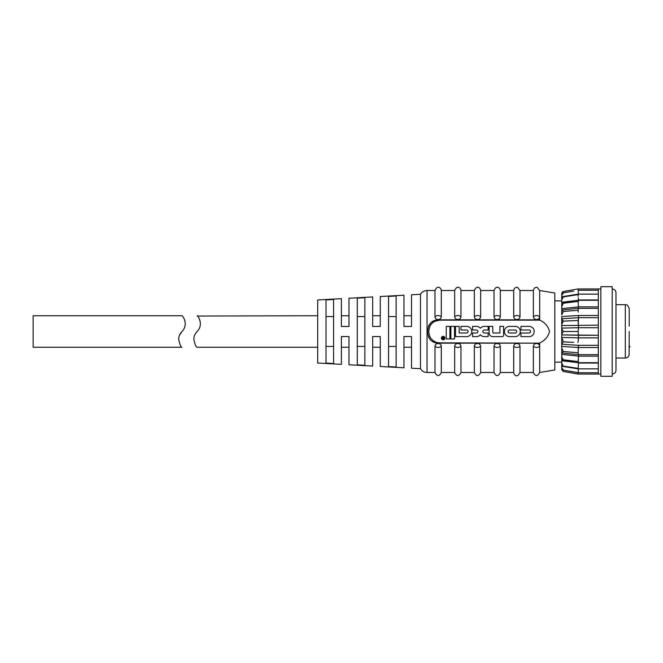<?xml version="1.0" encoding="UTF-8"?>
<svg xmlns="http://www.w3.org/2000/svg" width="663" height="663" viewBox="0 0 663 663"><rect width="100%" height="100%" fill="white"/><g stroke="black" fill="none" stroke-linecap="round" stroke-linejoin="round"><path stroke-width="0.99" d="M178.695 339.381C179.772 344.462 180.866 347.089 181.977 347.263C180.866 347.089 179.764 344.462 178.695 339.381C179.772 344.462 180.866 347.089 181.977 347.263C180.866 347.089 179.764 344.462 178.695 339.381C178.662 336.514 179.756 333.879 181.977 331.5L179.491 335.254M181.977 347.263L33.15 347.263L33.15 315.737L181.977 315.737M181.977 331.5C189.104 324.248 182.3 315.116 181.977 315.737C182.3 315.124 189.104 324.232 181.977 331.5M184.016 318.505L184.828 320.536M615.977 358.037L625.308 358.037C627.264 357.896 628.532 356.893 629.104 355.02C628.532 356.893 627.264 357.904 625.308 358.037L625.308 304.698C626.129 305.361 627.173 303.14 629.22 308.61L629.22 326.204M629.22 317.875L629.22 308.61M612.198 288.935C614.493 289.159 615.753 290.419 615.977 292.714L615.977 370.286C615.753 372.581 614.493 373.841 612.198 374.065M600.844 331.5L600.844 376.277L612.198 376.277L612.198 286.723L600.844 286.723L600.844 331.5M578.376 368.868L578.177 372.747L562.73 370.103L561.743 368.968L563.318 371.504L578.177 374.065L578.252 372.747L578.012 374.04M598.324 363.042L578.467 363.042L578.194 368.868L562.191 366.316L573.752 367.708L563.318 366.158L561.743 363.051L561.743 364.153M598.324 354.672L578.293 354.672L561.743 352.931L561.743 352.31L561.743 365.835L562.191 366.316M573.752 361.062L578.177 361.6L578.467 356.122L578.235 362.711L561.843 360.465L563.318 359.802L573.752 361.062L563.318 359.769L561.843 357.224M598.324 356.122L578.467 356.122L561.743 354.365L561.843 360.465M578.409 335.246L561.743 334.906L561.743 328.715L563.318 331.475L573.752 331.5L563.318 331.525L561.743 334.285L561.743 318.961L563.318 321.124L573.752 320.677L563.318 321.165L562.73 321.804M598.324 300.289L578.235 300.289L561.843 302.535L561.743 308.635L561.743 302.635L563.318 303.198L578.177 301.4L578.235 304.052L578.177 301.4C578.169 299.916 578.269 299.966 578.467 301.532M578.177 310.218L578.194 312.091L578.177 310.218C578.169 308.303 578.269 307.872 578.467 308.925C578.269 307.872 578.169 308.303 578.177 310.218L563.318 311.519L561.743 314.892L561.743 310.069L561.743 310.69L561.743 310.069L563.318 311.477L577.854 310.243M577.854 320.494L573.752 320.677L578.177 320.486L578.467 317.859L578.318 324.315M578.434 327.721L561.743 328.094L578.451 327.713L578.177 331.492L578.451 327.713L598.324 327.721L578.451 327.713L578.177 321.464M577.854 331.5L573.752 331.5L578.177 331.5L578.451 335.287L578.177 331.5M578.318 338.685L578.177 341.544L578.467 337.84L598.324 337.84M578.467 345.141L578.194 350.909L578.467 347.528L598.324 347.528M561.743 318.779L578.368 317.676L598.324 317.676M561.743 310.069L578.293 308.328L598.324 308.328M578.211 296.386L578.194 294.132L598.324 294.132M578.376 294.132L578.177 290.253L598.324 290.253M578.252 290.253L578.186 289.3M578.012 288.96L598.324 288.935L598.324 374.065L600.844 374.065M561.743 348.108L561.743 346.418L561.743 348.108L563.318 351.481L573.752 352.401L563.318 351.523L561.743 352.931L561.743 348.108M561.743 338.66L561.743 344.039L561.743 337.459L563.318 341.835L573.752 342.323L563.683 341.893M536.458 319.516L536.458 319.516C534.585 319.367 533.558 318.414 533.367 316.657C535.472 315.19 537.569 315.19 539.674 316.657L539.674 290.51L554.807 293.029L554.807 369.971L539.674 372.49L539.674 346.343C537.569 347.81 535.464 347.81 533.367 346.343C533.549 344.594 534.585 343.641 536.458 343.484L536.574 343.484C538.447 343.633 539.475 344.586 539.674 346.343L539.674 343.152L439.909 343.152C434.771 343.558 431.008 341.561 428.621 337.144L427.42 331.633L428.621 337.144L429.757 336.431A11.221 11.221 0 0 0 439.909 342.854L539.674 343.152M427.569 329.387L427.42 331.367L428.679 331.5L429.757 326.569A11.221 11.221 0 0 1 439.909 320.146L539.881 320.146C544.978 322.525 548.193 326.304 549.511 331.5C548.193 336.696 544.978 340.484 539.881 342.854M420.483 294.289L420.483 368.711L411.524 368.214L411.524 336.547L403.958 336.547L403.958 367.791L380.247 366.482L380.247 336.547L372.681 336.547L372.681 366.067L348.97 364.758L348.97 336.547L341.404 336.547L341.404 364.343L317.693 363.034L317.693 299.966L341.404 298.657L341.404 326.453L348.97 326.453L348.97 298.242L372.681 296.933L372.681 326.453L380.247 326.453L380.247 296.518L403.958 295.209L403.958 326.453L411.524 326.453L411.524 294.786L420.483 294.289C421.991 291.861 424.179 290.601 427.038 290.51L427.038 372.49L434.986 372.49L434.986 346.343C435.177 344.594 436.204 343.641 438.077 343.484L438.202 343.484C440.066 343.633 441.102 344.586 441.293 346.343L441.293 372.49L454.661 372.49L454.661 346.343C454.851 344.594 455.879 343.641 457.76 343.484L457.876 343.484C459.741 343.633 460.777 344.586 460.967 346.343L460.967 372.49L474.335 372.49L474.335 346.343C474.526 344.594 475.553 343.641 477.435 343.484L477.551 343.484C479.424 343.633 480.451 344.586 480.642 346.343L480.642 372.49L494.01 372.49L494.01 346.343C494.2 344.594 495.228 343.641 497.109 343.484L497.225 343.484C499.098 343.633 500.126 344.586 500.316 346.343L500.316 372.49L513.692 372.49L513.692 346.343C513.875 344.594 514.911 343.641 516.784 343.484L516.9 343.484C518.773 343.633 519.8 344.586 519.991 346.343L519.991 372.49L533.367 372.49L533.367 346.343M429.342 338.47L430.635 340.102M431.48 340.865L438.185 343.144M471.749 331.5A5.13 5.13 0 0 0 466.611 326.37L460.984 326.37L460.984 330.008L466.611 330.008A1.492 1.492 0 0 1 468.103 331.5A1.492 1.492 0 0 1 466.611 332.992L459.161 332.992L459.161 326.37L455.522 326.37L455.522 336.63L466.611 336.63A5.13 5.13 0 0 0 471.749 331.5M477.882 331.5A1.492 1.492 0 0 1 476.399 332.992L472.586 332.992L472.586 336.63L476.399 336.63A5.13 5.13 0 0 0 480.368 334.749A5.13 5.13 0 0 0 484.338 336.63L488.15 336.63L488.15 332.992L484.338 332.992A1.492 1.492 0 0 1 482.855 331.5A1.492 1.492 0 0 1 484.338 330.008L488.15 330.008L488.15 326.37L484.338 326.37A5.13 5.13 0 0 0 480.368 328.251A5.13 5.13 0 0 0 476.399 326.37L472.586 326.37L472.586 330.008L476.399 330.008A1.492 1.492 0 0 1 477.882 331.5M534.204 331.5A5.13 5.13 0 0 0 529.074 326.37L520.961 326.37L520.961 330.008L529.074 330.008A1.492 1.492 0 0 1 530.566 331.5A1.492 1.492 0 0 1 529.074 332.992L520.961 332.992L520.961 336.63L529.074 336.63A5.13 5.13 0 0 0 534.204 331.5M520.298 331.5A5.13 5.13 0 0 0 515.168 326.37L509.54 326.37A5.13 5.13 0 0 0 504.41 331.5A5.13 5.13 0 0 0 509.54 336.63L515.168 336.63A5.13 5.13 0 0 0 520.298 331.5M441.425 338.064A1.74 1.74 0 0 0 443.166 339.804A1.74 1.74 0 0 0 444.906 338.064A1.74 1.74 0 0 0 443.166 336.323A1.74 1.74 0 0 0 441.425 338.064M329.577 363.291L333.58 363.515L326.014 363.092L326.014 299.908L333.58 299.485L326.014 299.908M360.763 365.031L364.857 365.263L357.291 364.841L357.291 298.159L364.857 297.737L357.291 298.159M391.941 366.772L396.142 367.004L388.568 366.581L388.568 296.419L396.142 295.996L388.568 296.419M396.142 295.996L396.142 367.004M364.857 297.737L364.857 365.263M333.58 299.485L333.58 363.515M515.168 332.992A1.492 1.492 0 0 0 516.659 331.5A1.492 1.492 0 0 0 515.168 330.008L509.54 330.008A1.492 1.492 0 0 0 508.049 331.5A1.492 1.492 0 0 0 509.54 332.992L515.168 332.992M442.337 336.779A1.533 1.533 0 0 0 443.166 339.597A1.533 1.533 0 0 0 443.912 336.729A1.533 1.533 0 0 0 442.362 336.763L443.597 337.915L442.959 338.113A0.414 0.414 0 0 0 442.544 338.528A0.414 0.414 0 0 0 442.959 338.942L443.613 338.942L443.829 336.912L443.829 339.149L442.959 339.149A0.613 0.613 0 0 1 442.337 338.528A0.613 0.613 0 0 1 442.959 337.915L442.337 336.779M333.58 316.566L326.014 316.566M364.857 316.566L357.291 316.566M396.142 316.566L388.568 316.566M195.734 333.166L197.11 331.5C194.897 333.879 193.803 336.506 193.828 339.381C194.905 344.462 195.999 347.089 197.11 347.263C195.999 347.089 194.905 344.462 193.828 339.381C194.905 344.462 195.999 347.089 197.11 347.263C195.999 347.089 194.905 344.462 193.828 339.381M199.953 320.502L199.149 318.489M197.417 316.044L317.693 315.737M197.11 331.5C204.237 324.248 197.441 315.116 197.11 315.737C197.433 315.124 204.245 324.232 197.11 331.5M388.568 346.434L396.142 346.434M357.291 346.434L364.857 346.434M326.014 346.434L333.58 346.434M454.528 338.95L454.528 326.37L450.89 326.37L450.89 338.95L454.528 338.95M503.582 335.304L503.582 326.37L499.935 326.37L499.935 332.992L493.446 332.992A0.663 0.663 0 0 1 492.783 332.329L492.783 326.37L489.145 326.37L489.145 332.992A3.638 3.638 0 0 0 492.783 336.63L502.256 336.63A1.326 1.326 0 0 0 503.582 335.304M449.895 338.95L449.895 326.37L446.249 326.37L446.249 338.95L449.895 338.95M428.679 331.5L429.757 336.431M441.293 316.657L441.293 290.51C441.276 288.67 437.97 284.029 434.986 290.51L434.986 316.657C437.091 315.19 439.196 315.19 441.293 316.657C441.102 318.406 440.075 319.359 438.202 319.516L438.077 319.516C436.213 319.367 435.177 318.414 434.986 316.657M460.967 316.657L460.967 290.51C460.959 288.67 457.644 284.029 454.661 290.51L454.661 316.657C456.766 315.19 458.871 315.19 460.967 316.657C460.777 318.406 459.749 319.359 457.876 319.516L457.76 319.516C455.887 319.367 454.851 318.414 454.661 316.657M480.642 316.657L480.642 290.51C480.642 288.687 477.368 284.029 474.335 290.51L474.335 316.657C476.44 315.19 478.545 315.19 480.642 316.657C480.46 318.406 479.424 319.359 477.551 319.516L477.435 319.516C475.562 319.367 474.526 318.414 474.335 316.657M500.316 316.657L500.316 290.51C500.358 288.488 496.67 284.178 494.01 290.51L494.01 316.657C496.115 315.19 498.22 315.19 500.316 316.657C500.134 318.406 499.098 319.359 497.225 319.516L497.109 319.516C495.236 319.367 494.208 318.414 494.01 316.657M519.991 316.657L519.991 290.51L517.596 287.444C517.505 287.162 514.306 286.922 513.692 290.51L513.692 316.657C515.789 315.19 517.894 315.19 519.991 316.657C519.809 318.406 518.773 319.359 516.9 319.516L516.784 319.516C514.911 319.367 513.883 318.414 513.692 316.657M519.991 346.343C517.894 347.81 515.789 347.81 513.692 346.343M500.316 346.343C498.211 347.81 496.115 347.81 494.01 346.343M480.642 346.343C478.537 347.81 476.44 347.81 474.335 346.343M460.967 346.343C458.862 347.81 456.766 347.81 454.661 346.343M441.293 346.343C439.188 347.81 437.083 347.81 434.986 346.343M429.757 326.569L428.621 325.856C431 321.447 434.762 319.442 439.909 319.848L539.674 319.848L539.674 316.657C539.483 318.406 538.447 319.359 536.574 319.516M428.679 331.624L427.42 331.633L428.621 325.856L431.348 322.243M439.909 320.146L431.654 321.994M539.674 290.51L537.27 287.444C537.179 287.162 533.98 286.922 533.367 290.51L533.367 316.657M561.743 314.892L561.743 308.635L578.467 306.878L578.235 304.077L578.467 306.878L598.324 306.878M569.849 352.111L570.296 352.144M578.177 352.782C578.169 354.697 578.269 355.128 578.467 354.075C578.269 355.128 578.169 354.697 578.177 352.782L578.194 350.893L578.177 352.782L573.752 352.401L577.854 352.757M568.415 342.125L569.965 342.199M570.942 320.759L569.965 320.801M569.898 320.809L568.249 320.884M561.743 295.764L561.743 293.46L563.318 291.496L577.854 288.985M573.752 291.115L562.73 292.897L573.752 291.115L563.318 292.864L561.743 295.474L561.743 293.46M578.467 300.289L561.743 302.253L561.743 299.949L563.318 296.867L573.752 295.292L561.743 297.165L561.743 299.949L562.191 296.684L578.194 294.132M598.324 299.958L578.467 299.958L578.302 297.911M573.752 301.938L563.318 303.231L561.743 306.571M578.467 308.925L578.467 306.878M578.467 317.859L578.467 315.472L598.324 315.472M561.743 318.969L561.743 325.541L598.324 325.16M578.467 335.279L598.324 335.279L561.743 334.906L561.743 337.459L578.467 337.84L578.467 335.279M577.854 342.506L578.177 341.536M561.743 344.221L578.368 345.324L598.324 345.324M578.467 356.122L578.467 354.075M561.743 360.747L578.467 362.711M561.743 365.139L561.743 367.526L563.318 370.136L573.752 371.885L562.73 370.103M562.655 291.745L562.241 292.11M561.743 296.104L561.743 294.032L563.318 292.864M561.743 295.474L561.743 297.861M578.177 294.637L573.752 295.292M561.743 302.253L561.743 303.828M578.467 315.472L561.743 316.582L561.743 318.961M561.743 324.34L563.318 321.124M561.743 344.031L563.318 341.835M561.743 344.039L561.743 346.418L578.467 347.528M561.743 352.931L561.743 352.31M578.177 368.363L573.752 367.708M578.177 372.614L573.752 371.885M561.743 368.968L561.743 367.526M563.277 371.495L561.743 369.639M629.22 346.003L629.85 346.633A0.63 0.63 0 0 0 629.22 346.003M629.22 331.5L629.104 355.02M561.743 362.081L554.807 362.189M427.038 372.49C424.179 372.399 421.991 371.139 420.483 368.711M197.11 347.263L317.693 347.263M403.958 347.263L411.524 347.263M403.958 315.737L411.524 315.737M372.681 347.263L380.247 347.263M372.681 315.737L380.247 315.737M341.404 347.263L348.97 347.263M341.404 315.737L348.97 315.737M513.692 372.49C513.701 374.28 516.908 378.996 519.991 372.49M494.01 372.49C496.115 376.559 498.22 376.559 500.316 372.49M474.335 372.49C476.44 376.559 478.537 376.559 480.642 372.49M454.661 372.49C456.766 376.559 458.862 376.559 460.967 372.49M434.986 372.49C437.091 376.559 439.188 376.559 441.293 372.49M533.367 372.49C535.464 376.559 537.569 376.559 539.674 372.49M427.038 290.51L434.986 290.51M441.293 290.51L454.661 290.51M460.967 290.51L474.335 290.51M480.642 290.51L494.01 290.51M500.316 290.51L513.692 290.51M519.991 290.51L533.367 290.51M561.743 300.919L554.807 300.811M598.324 288.935L600.844 288.935M578.235 362.711L598.324 362.711M578.194 368.868L598.324 368.868M578.177 372.747L598.324 372.747M578.177 374.065L598.324 374.065M563.318 291.496L561.743 293.361M629.22 347.263A0.63 0.63 0 0 0 629.85 346.633M615.977 304.698L625.308 304.698"/></g></svg>
